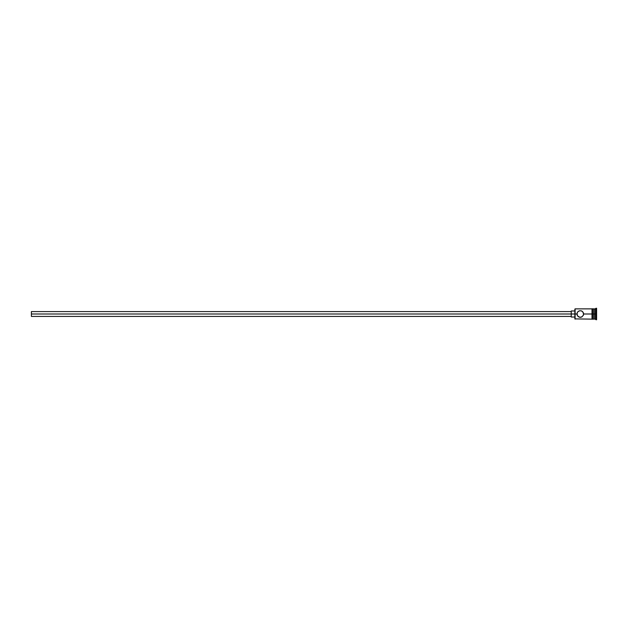 <?xml version="1.0" encoding="UTF-8"?>
<svg xmlns="http://www.w3.org/2000/svg" width="628" height="628" viewBox="0 0 628 628"><rect width="100%" height="100%" fill="white"/><g stroke="black" fill="none" stroke-linecap="round" stroke-linejoin="round"><path stroke-width="0.94" d="M577.046 313.333L577.046 314.667L576.975 314L574.863 314L574.863 318.891L574.863 314L31.4 314L31.4 316.418L31.4 314L571.237 314L571.237 317.022L571.237 314L574.863 314L574.863 309.109L575.107 319.134L575.107 314L576.975 314L577.548 312.132L579.008 310.939L580.963 310.75L582.635 311.645L583.553 313.333L583.349 315.295L581.583 317.061L579.628 317.25L577.548 315.868L576.999 313.576M592.008 308.803L592.008 314L592.612 314L592.612 308.803L592.008 308.803L592.008 319.197L592.612 319.197L592.612 314L593.821 314L593.821 319.134L594.182 308.866L594.182 314L595.391 314L595.391 319.134L595.996 308.262L595.996 314L596.6 314L596.6 308.262L596.6 319.738L596.6 314L595.996 314L595.996 319.738L595.996 314L594.182 314L594.182 319.134L594.182 314L583.616 314L583.349 312.705M583.357 315.295L583.553 314.667M581.591 317.061L583.349 315.295L583.545 313.333M577.548 315.868L579.008 317.061L580.963 317.25M579.628 317.258L580.296 317.321L579.628 317.258M577.956 316.355L579.008 317.061M595.391 314L595.391 308.866L595.391 314M593.821 308.866L593.821 314L593.821 308.866L592.612 308.866M592.612 319.095L592.612 308.803M582.635 311.645L583.616 314L592.008 314L592.008 319.095M577.956 311.645L579.628 310.75M580.955 310.742L582.148 311.245M577.242 312.697L577.548 312.132M592.008 308.866L575.107 308.866L575.107 314L574.863 309.109M577.242 315.295L577.046 314.667M582.148 316.755L580.296 317.321M571.237 310.978L571.237 314L571.237 310.978L574.863 310.978M31.4 311.582L31.4 314L31.4 311.582L571.237 311.582M592.008 319.134L574.863 318.891M571.237 316.418L31.4 316.418M574.863 317.022L571.237 317.022M596.6 319.738L593.821 318.773M593.821 319.134L592.612 319.134M596.6 308.262L593.821 309.227"/></g></svg>
